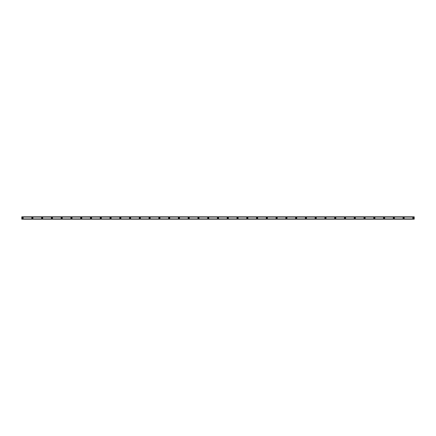 <?xml version="1.0" encoding="UTF-8"?>
<svg xmlns="http://www.w3.org/2000/svg" width="436" height="436" viewBox="0 0 436 436"><rect width="100%" height="100%" fill="white"/><g stroke="black" fill="none" stroke-linecap="round" stroke-linejoin="round"><path stroke-width="0.65" d="M22.612 218.365A0.365 0.365 0 0 1 22.247 218A0.365 0.365 0 0 1 22.612 217.635A0.365 0.365 0 0 1 22.983 218A0.365 0.365 0 0 1 22.612 218.365M413.388 218.365A0.365 0.365 0 0 1 413.017 218A0.365 0.365 0 0 1 413.388 217.635A0.365 0.365 0 0 1 413.753 218A0.365 0.365 0 0 1 413.388 218.365M403.616 218.365A0.365 0.365 0 0 1 403.251 218A0.365 0.365 0 0 1 403.616 217.635A0.365 0.365 0 0 1 403.981 218A0.365 0.365 0 0 1 403.616 218.365M393.85 218.365A0.365 0.365 0 0 1 393.479 218A0.365 0.365 0 0 1 393.85 217.635A0.365 0.365 0 0 1 394.215 218A0.365 0.365 0 0 1 393.85 218.365M384.078 218.365A0.365 0.365 0 0 1 383.713 218A0.365 0.365 0 0 1 384.078 217.635A0.365 0.365 0 0 1 384.443 218A0.365 0.365 0 0 1 384.078 218.365M374.306 218.365A0.365 0.365 0 0 1 373.941 218A0.365 0.365 0 0 1 374.306 217.635A0.365 0.365 0 0 1 374.677 218A0.365 0.365 0 0 1 374.306 218.365M364.54 218.365A0.365 0.365 0 0 1 364.174 218A0.365 0.365 0 0 1 364.54 217.635A0.365 0.365 0 0 1 364.905 218A0.365 0.365 0 0 1 364.54 218.365M354.768 218.365A0.365 0.365 0 0 1 354.403 218A0.365 0.365 0 0 1 354.768 217.635A0.365 0.365 0 0 1 355.138 218A0.365 0.365 0 0 1 354.768 218.365M345.001 218.365A0.365 0.365 0 0 1 344.636 218A0.365 0.365 0 0 1 345.001 217.635A0.365 0.365 0 0 1 345.367 218A0.365 0.365 0 0 1 345.001 218.365M335.23 218.365A0.365 0.365 0 0 1 334.864 218A0.365 0.365 0 0 1 335.23 217.635A0.365 0.365 0 0 1 335.6 218A0.365 0.365 0 0 1 335.23 218.365M325.463 218.365A0.365 0.365 0 0 1 325.098 218A0.365 0.365 0 0 1 325.463 217.635A0.365 0.365 0 0 1 325.828 218A0.365 0.365 0 0 1 325.463 218.365M315.691 218.365A0.365 0.365 0 0 1 315.326 218A0.365 0.365 0 0 1 315.691 217.635A0.365 0.365 0 0 1 316.062 218A0.365 0.365 0 0 1 315.691 218.365M305.925 218.365A0.365 0.365 0 0 1 305.56 218A0.365 0.365 0 0 1 305.925 217.635A0.365 0.365 0 0 1 306.29 218A0.365 0.365 0 0 1 305.925 218.365M296.153 218.365A0.365 0.365 0 0 1 295.788 218A0.365 0.365 0 0 1 296.153 217.635A0.365 0.365 0 0 1 296.518 218A0.365 0.365 0 0 1 296.153 218.365M286.387 218.365A0.365 0.365 0 0 1 286.016 218A0.365 0.365 0 0 1 286.387 217.635A0.365 0.365 0 0 1 286.752 218A0.365 0.365 0 0 1 286.387 218.365M276.615 218.365A0.365 0.365 0 0 1 276.25 218A0.365 0.365 0 0 1 276.615 217.635A0.365 0.365 0 0 1 276.98 218A0.365 0.365 0 0 1 276.615 218.365M266.848 218.365A0.365 0.365 0 0 1 266.478 218A0.365 0.365 0 0 1 266.848 217.635A0.365 0.365 0 0 1 267.214 218A0.365 0.365 0 0 1 266.848 218.365M257.077 218.365A0.365 0.365 0 0 1 256.711 218A0.365 0.365 0 0 1 257.077 217.635A0.365 0.365 0 0 1 257.442 218A0.365 0.365 0 0 1 257.077 218.365M247.31 218.365A0.365 0.365 0 0 1 246.94 218A0.365 0.365 0 0 1 247.31 217.635A0.365 0.365 0 0 1 247.675 218A0.365 0.365 0 0 1 247.31 218.365M237.538 218.365A0.365 0.365 0 0 1 237.173 218A0.365 0.365 0 0 1 237.538 217.635A0.365 0.365 0 0 1 237.903 218A0.365 0.365 0 0 1 237.538 218.365M227.772 218.365A0.365 0.365 0 0 1 227.401 218A0.365 0.365 0 0 1 227.772 217.635A0.365 0.365 0 0 1 228.137 218A0.365 0.365 0 0 1 227.772 218.365M218 218.365A0.365 0.365 0 0 1 217.635 218A0.365 0.365 0 0 1 218 217.635A0.365 0.365 0 0 1 218.365 218A0.365 0.365 0 0 1 218 218.365M208.228 218.365A0.365 0.365 0 0 1 207.863 218A0.365 0.365 0 0 1 208.228 217.635A0.365 0.365 0 0 1 208.599 218A0.365 0.365 0 0 1 208.228 218.365M198.462 218.365A0.365 0.365 0 0 1 198.097 218A0.365 0.365 0 0 1 198.462 217.635A0.365 0.365 0 0 1 198.827 218A0.365 0.365 0 0 1 198.462 218.365M188.69 218.365A0.365 0.365 0 0 1 188.325 218A0.365 0.365 0 0 1 188.69 217.635A0.365 0.365 0 0 1 189.06 218A0.365 0.365 0 0 1 188.69 218.365M178.924 218.365A0.365 0.365 0 0 1 178.558 218A0.365 0.365 0 0 1 178.924 217.635A0.365 0.365 0 0 1 179.289 218A0.365 0.365 0 0 1 178.924 218.365M169.152 218.365A0.365 0.365 0 0 1 168.787 218A0.365 0.365 0 0 1 169.152 217.635A0.365 0.365 0 0 1 169.522 218A0.365 0.365 0 0 1 169.152 218.365M159.385 218.365A0.365 0.365 0 0 1 159.02 218A0.365 0.365 0 0 1 159.385 217.635A0.365 0.365 0 0 1 159.75 218A0.365 0.365 0 0 1 159.385 218.365M149.613 218.365A0.365 0.365 0 0 1 149.248 218A0.365 0.365 0 0 1 149.613 217.635A0.365 0.365 0 0 1 149.984 218A0.365 0.365 0 0 1 149.613 218.365M139.847 218.365A0.365 0.365 0 0 1 139.482 218A0.365 0.365 0 0 1 139.847 217.635A0.365 0.365 0 0 1 140.212 218A0.365 0.365 0 0 1 139.847 218.365M130.075 218.365A0.365 0.365 0 0 1 129.71 218A0.365 0.365 0 0 1 130.075 217.635A0.365 0.365 0 0 1 130.44 218A0.365 0.365 0 0 1 130.075 218.365M120.309 218.365A0.365 0.365 0 0 1 119.938 218A0.365 0.365 0 0 1 120.309 217.635A0.365 0.365 0 0 1 120.674 218A0.365 0.365 0 0 1 120.309 218.365M110.537 218.365A0.365 0.365 0 0 1 110.172 218A0.365 0.365 0 0 1 110.537 217.635A0.365 0.365 0 0 1 110.902 218A0.365 0.365 0 0 1 110.537 218.365M100.771 218.365A0.365 0.365 0 0 1 100.4 218A0.365 0.365 0 0 1 100.771 217.635A0.365 0.365 0 0 1 101.136 218A0.365 0.365 0 0 1 100.771 218.365M90.999 218.365A0.365 0.365 0 0 1 90.634 218A0.365 0.365 0 0 1 90.999 217.635A0.365 0.365 0 0 1 91.364 218A0.365 0.365 0 0 1 90.999 218.365M81.232 218.365A0.365 0.365 0 0 1 80.862 218A0.365 0.365 0 0 1 81.232 217.635A0.365 0.365 0 0 1 81.597 218A0.365 0.365 0 0 1 81.232 218.365M71.46 218.365A0.365 0.365 0 0 1 71.095 218A0.365 0.365 0 0 1 71.46 217.635A0.365 0.365 0 0 1 71.826 218A0.365 0.365 0 0 1 71.46 218.365M61.694 218.365A0.365 0.365 0 0 1 61.323 218A0.365 0.365 0 0 1 61.694 217.635A0.365 0.365 0 0 1 62.059 218A0.365 0.365 0 0 1 61.694 218.365M51.922 218.365A0.365 0.365 0 0 1 51.557 218A0.365 0.365 0 0 1 51.922 217.635A0.365 0.365 0 0 1 52.287 218A0.365 0.365 0 0 1 51.922 218.365M42.15 218.365A0.365 0.365 0 0 1 41.785 218A0.365 0.365 0 0 1 42.15 217.635A0.365 0.365 0 0 1 42.521 218A0.365 0.365 0 0 1 42.15 218.365M32.384 218.365A0.365 0.365 0 0 1 32.019 218A0.365 0.365 0 0 1 32.384 217.635A0.365 0.365 0 0 1 32.749 218A0.365 0.365 0 0 1 32.384 218.365M22.612 217.39A0.61 0.61 0 0 0 22.002 218A0.61 0.61 0 0 0 22.612 218.61A0.61 0.61 0 0 0 23.222 218A0.61 0.61 0 0 0 22.612 217.39M413.388 217.39A0.61 0.61 0 0 0 412.778 218A0.61 0.61 0 0 0 413.388 218.61A0.61 0.61 0 0 0 413.998 218A0.61 0.61 0 0 0 413.388 217.39M403.616 217.39A0.61 0.61 0 0 0 403.006 218A0.61 0.61 0 0 0 403.616 218.61A0.61 0.61 0 0 0 404.227 218A0.61 0.61 0 0 0 403.616 217.39M393.85 217.39A0.61 0.61 0 0 0 393.239 218A0.61 0.61 0 0 0 393.85 218.61A0.61 0.61 0 0 0 394.46 218A0.61 0.61 0 0 0 393.85 217.39M384.078 217.39A0.61 0.61 0 0 0 383.467 218A0.61 0.61 0 0 0 384.078 218.61A0.61 0.61 0 0 0 384.688 218A0.61 0.61 0 0 0 384.078 217.39M374.306 217.39A0.61 0.61 0 0 0 373.696 218A0.61 0.61 0 0 0 374.306 218.61A0.61 0.61 0 0 0 374.922 218A0.61 0.61 0 0 0 374.306 217.39M364.54 217.39A0.61 0.61 0 0 0 363.929 218A0.61 0.61 0 0 0 364.54 218.61A0.61 0.61 0 0 0 365.15 218A0.61 0.61 0 0 0 364.54 217.39M354.768 217.39A0.61 0.61 0 0 0 354.157 218A0.61 0.61 0 0 0 354.768 218.61A0.61 0.61 0 0 0 355.378 218A0.61 0.61 0 0 0 354.768 217.39M345.001 217.39A0.61 0.61 0 0 0 344.391 218A0.61 0.61 0 0 0 345.001 218.61A0.61 0.61 0 0 0 345.612 218A0.61 0.61 0 0 0 345.001 217.39M335.23 217.39A0.61 0.61 0 0 0 334.619 218A0.61 0.61 0 0 0 335.23 218.61A0.61 0.61 0 0 0 335.84 218A0.61 0.61 0 0 0 335.23 217.39M325.463 217.39A0.61 0.61 0 0 0 324.853 218A0.61 0.61 0 0 0 325.463 218.61A0.61 0.61 0 0 0 326.074 218A0.61 0.61 0 0 0 325.463 217.39M315.691 217.39A0.61 0.61 0 0 0 315.081 218A0.61 0.61 0 0 0 315.691 218.61A0.61 0.61 0 0 0 316.302 218A0.61 0.61 0 0 0 315.691 217.39M305.925 217.39A0.61 0.61 0 0 0 305.314 218A0.61 0.61 0 0 0 305.925 218.61A0.61 0.61 0 0 0 306.535 218A0.61 0.61 0 0 0 305.925 217.39M296.153 217.39A0.61 0.61 0 0 0 295.543 218A0.61 0.61 0 0 0 296.153 218.61A0.61 0.61 0 0 0 296.763 218A0.61 0.61 0 0 0 296.153 217.39M286.387 217.39A0.61 0.61 0 0 0 285.776 218A0.61 0.61 0 0 0 286.387 218.61A0.61 0.61 0 0 0 286.997 218A0.61 0.61 0 0 0 286.387 217.39M276.615 217.39A0.61 0.61 0 0 0 276.004 218A0.61 0.61 0 0 0 276.615 218.61A0.61 0.61 0 0 0 277.225 218A0.61 0.61 0 0 0 276.615 217.39M266.848 217.39A0.61 0.61 0 0 0 266.238 218A0.61 0.61 0 0 0 266.848 218.61A0.61 0.61 0 0 0 267.459 218A0.61 0.61 0 0 0 266.848 217.39M257.077 217.39A0.61 0.61 0 0 0 256.466 218A0.61 0.61 0 0 0 257.077 218.61A0.61 0.61 0 0 0 257.687 218A0.61 0.61 0 0 0 257.077 217.39M247.31 217.39A0.61 0.61 0 0 0 246.7 218A0.61 0.61 0 0 0 247.31 218.61A0.61 0.61 0 0 0 247.921 218A0.61 0.61 0 0 0 247.31 217.39M237.538 217.39A0.61 0.61 0 0 0 236.928 218A0.61 0.61 0 0 0 237.538 218.61A0.61 0.61 0 0 0 238.149 218A0.61 0.61 0 0 0 237.538 217.39M227.772 217.39A0.61 0.61 0 0 0 227.156 218A0.61 0.61 0 0 0 227.772 218.61A0.61 0.61 0 0 0 228.382 218A0.61 0.61 0 0 0 227.772 217.39M218 217.39A0.61 0.61 0 0 0 217.39 218A0.61 0.61 0 0 0 218 218.61A0.61 0.61 0 0 0 218.61 218A0.61 0.61 0 0 0 218 217.39M208.228 217.39A0.61 0.61 0 0 0 207.618 218A0.61 0.61 0 0 0 208.228 218.61A0.61 0.61 0 0 0 208.844 218A0.61 0.61 0 0 0 208.228 217.39M198.462 217.39A0.61 0.61 0 0 0 197.851 218A0.61 0.61 0 0 0 198.462 218.61A0.61 0.61 0 0 0 199.072 218A0.61 0.61 0 0 0 198.462 217.39M188.69 217.39A0.61 0.61 0 0 0 188.08 218A0.61 0.61 0 0 0 188.69 218.61A0.61 0.61 0 0 0 189.3 218A0.61 0.61 0 0 0 188.69 217.39M178.924 217.39A0.61 0.61 0 0 0 178.313 218A0.61 0.61 0 0 0 178.924 218.61A0.61 0.61 0 0 0 179.534 218A0.61 0.61 0 0 0 178.924 217.39M169.152 217.39A0.61 0.61 0 0 0 168.541 218A0.61 0.61 0 0 0 169.152 218.61A0.61 0.61 0 0 0 169.762 218A0.61 0.61 0 0 0 169.152 217.39M159.385 217.39A0.61 0.61 0 0 0 158.775 218A0.61 0.61 0 0 0 159.385 218.61A0.61 0.61 0 0 0 159.996 218A0.61 0.61 0 0 0 159.385 217.39M149.613 217.39A0.61 0.61 0 0 0 149.003 218A0.61 0.61 0 0 0 149.613 218.61A0.61 0.61 0 0 0 150.224 218A0.61 0.61 0 0 0 149.613 217.39M139.847 217.39A0.61 0.61 0 0 0 139.237 218A0.61 0.61 0 0 0 139.847 218.61A0.61 0.61 0 0 0 140.457 218A0.61 0.61 0 0 0 139.847 217.39M130.075 217.39A0.61 0.61 0 0 0 129.465 218A0.61 0.61 0 0 0 130.075 218.61A0.61 0.61 0 0 0 130.686 218A0.61 0.61 0 0 0 130.075 217.39M120.309 217.39A0.61 0.61 0 0 0 119.698 218A0.61 0.61 0 0 0 120.309 218.61A0.61 0.61 0 0 0 120.919 218A0.61 0.61 0 0 0 120.309 217.39M110.537 217.39A0.61 0.61 0 0 0 109.927 218A0.61 0.61 0 0 0 110.537 218.61A0.61 0.61 0 0 0 111.147 218A0.61 0.61 0 0 0 110.537 217.39M100.771 217.39A0.61 0.61 0 0 0 100.16 218A0.61 0.61 0 0 0 100.771 218.61A0.61 0.61 0 0 0 101.381 218A0.61 0.61 0 0 0 100.771 217.39M90.999 217.39A0.61 0.61 0 0 0 90.388 218A0.61 0.61 0 0 0 90.999 218.61A0.61 0.61 0 0 0 91.609 218A0.61 0.61 0 0 0 90.999 217.39M81.232 217.39A0.61 0.61 0 0 0 80.622 218A0.61 0.61 0 0 0 81.232 218.61A0.61 0.61 0 0 0 81.843 218A0.61 0.61 0 0 0 81.232 217.39M71.46 217.39A0.61 0.61 0 0 0 70.85 218A0.61 0.61 0 0 0 71.46 218.61A0.61 0.61 0 0 0 72.071 218A0.61 0.61 0 0 0 71.46 217.39M61.694 217.39A0.61 0.61 0 0 0 61.078 218A0.61 0.61 0 0 0 61.694 218.61A0.61 0.61 0 0 0 62.304 218A0.61 0.61 0 0 0 61.694 217.39M51.922 217.39A0.61 0.61 0 0 0 51.312 218A0.61 0.61 0 0 0 51.922 218.61A0.61 0.61 0 0 0 52.533 218A0.61 0.61 0 0 0 51.922 217.39M42.15 217.39A0.61 0.61 0 0 0 41.54 218A0.61 0.61 0 0 0 42.15 218.61A0.61 0.61 0 0 0 42.761 218A0.61 0.61 0 0 0 42.15 217.39M32.384 217.39A0.61 0.61 0 0 0 31.774 218A0.61 0.61 0 0 0 32.384 218.61A0.61 0.61 0 0 0 32.994 218A0.61 0.61 0 0 0 32.384 217.39M21.8 217.052L414.2 216.817L21.8 217.052M414.2 219.183L21.8 219.183M414.2 217.068L414.2 218.932L21.8 219.145M414.2 219.145L21.8 218.948L414.2 218.932M21.8 218.932L21.8 217.068M21.8 216.817L414.2 216.817M414.2 218.91L21.8 218.91M21.8 217.09L414.2 217.09M21.8 216.856L414.2 216.856"/></g></svg>
